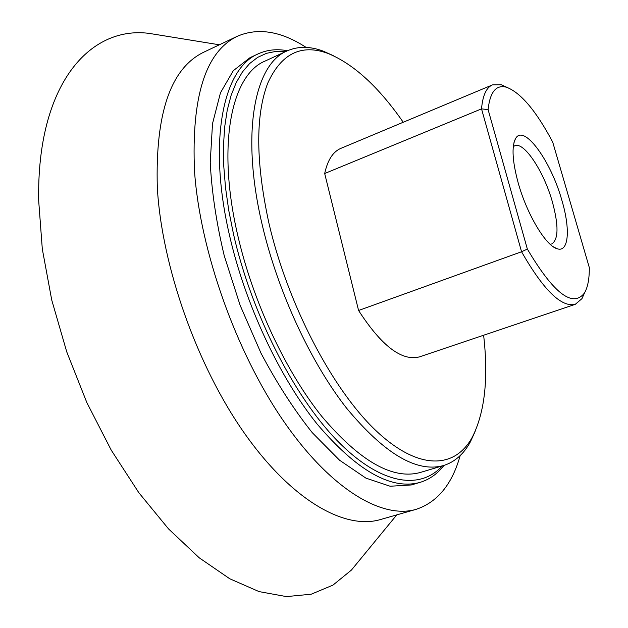 <?xml version="1.0" encoding="UTF-8"?>
<svg xmlns="http://www.w3.org/2000/svg" width="628" height="628" viewBox="0 0 628 628"><rect width="100%" height="100%" fill="white"/><g stroke="black" fill="none" stroke-linecap="round" stroke-linejoin="round"><path stroke-width="0.94" d="M518.155 182.764C526.68 213.748 545.606 245.493 556.855 248.641C568.74 253.178 570.609 229.613 561.927 200.497C550.944 160.721 523.446 122.9 515.423 138.867C511.522 146.85 512.432 161.482 518.155 182.764M550.112 244.229L551.761 243.939C558.528 239.511 558.739 225.531 552.405 201.988C543.974 171.664 524.05 141.292 514.709 145.767L513.28 146.638M507.196 87.457L501.254 84.756L492.454 84.898L340.871 148.365C333.005 151.693 327.612 160.085 324.684 173.524L481.527 108.864L521.562 251.757C543.526 290.128 561.432 307.649 575.272 304.329L581.975 298.63L584.652 292.664M527.355 249.081L488.105 109.617C490.028 91.782 496.214 84.34 506.67 87.292C520.934 92.834 536.281 111.085 552.695 142.061L589.315 267.575C589.386 279.036 587.737 287.561 584.362 293.143C572.563 307.971 553.566 293.284 527.355 249.081L521.562 251.757L358.58 310.483C381.565 346.044 401.889 361.5 419.559 356.853L575.272 304.329M403.239 122.256C378.496 86.656 353.281 63.671 327.581 53.286C301.095 43.717 281.132 53.718 267.693 83.288C255.313 115.929 255.792 162.833 269.114 224.008C287.836 304.321 332.173 388.803 375.159 429.882C418.287 471.165 455.065 469.116 472.405 436.994C484.832 412.227 488.576 378.307 483.623 335.242M324.684 173.524L358.58 310.483M333.264 55.625L322.925 51.009C309.847 46.189 297.908 46.158 287.106 50.915C254.576 64.001 240.516 133.45 262.269 225.044C277.811 291.62 310.656 362.356 346.554 408.137C384.493 453.863 416.835 472.994 443.596 465.521C454.845 461.957 463.786 454.044 470.419 441.782L475.129 431.491M287.106 50.915L265.149 61.034C231.685 74.575 216.503 144.024 237.659 234.958C252.762 301.079 285.505 371.101 321.701 416.293C359.977 461.415 392.885 480.13 420.422 472.437L443.596 465.521M285.866 51.488L275.912 51.386L266.468 53.325L257.653 57.376L249.591 63.593L242.4 72L236.207 82.598L231.112 95.354L227.234 110.19L224.667 127.005L223.482 145.641L223.749 165.918L225.507 187.591L228.757 210.411L233.483 234.063C251.294 312.642 293.464 395.514 336.71 440.134C380.097 484.863 419.944 490.546 442.285 465.913M287.467 50.75C276.995 48.733 267.285 49.753 258.336 53.796C223.544 67.997 207.476 140.013 229.353 234.691C244.999 303.654 279.185 376.776 316.991 423.884C356.971 470.874 391.338 490.366 420.085 482.367C429.481 479.494 437.449 473.842 443.98 465.411M258.336 53.796L250.015 57.666L233.294 70.689L220.467 92.795L212.515 123.653L210.239 162.307C211.66 191.454 216.33 222.595 224.243 255.737L240.186 305.459L261.067 353.313C277.026 383.418 294.1 409.88 312.289 432.7L339.544 460.206L365.904 478.12L390.129 486.237L411.293 484.965L420.085 482.367M492.454 84.898C486.347 87.488 482.704 95.48 481.527 108.864L488.105 109.617M360.464 559.069L351.397 570.098L332.966 585.108L311.221 594.206L286.447 596.6L259.074 591.607L229.73 578.749L199.225 557.805L168.555 528.925L138.812 492.674L111.187 450.056L86.821 402.517L66.733 351.829L51.724 299.98L42.304 248.986L38.685 200.764C36.605 84.851 89.412 25.858 148.805 33.339L162.895 35.623M460.191 455.575C452.129 484.329 437.433 502.251 416.105 509.347L380.419 519.56C344.968 530.071 292.004 500.744 244.457 433.249C196.996 365.896 161.765 266.154 157.322 187.607C155.202 113.166 170.753 67.989 203.974 52.093L237.517 36.181C258.21 27.412 281.085 31.157 306.134 47.414M416.105 509.347C382.083 519.466 330.344 489.212 283.118 420.446C235.987 351.829 200.128 250.666 194.539 171.515C191.273 96.547 205.599 51.433 237.517 36.181M553.252 246.749L556.855 248.641M513.971 142.674L515.423 138.867M327.581 53.286L322.925 51.009M472.405 436.994L470.419 441.782M506.67 87.292L501.254 84.756M584.362 293.143L581.975 298.63M219.36 44.792L148.805 33.339M396.786 514.881L351.397 570.098"/></g></svg>
